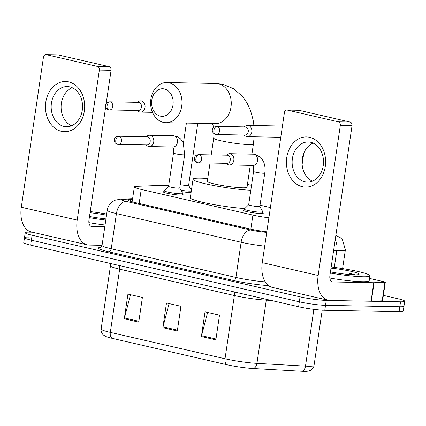 <?xml version="1.0" encoding="UTF-8"?>
<svg xmlns="http://www.w3.org/2000/svg" width="426" height="426" viewBox="0 0 426 426"><rect width="100%" height="100%" fill="white"/><g stroke="black" fill="none" stroke-linecap="round" stroke-linejoin="round"><path stroke-width="0.64" d="M182.61 194.384A10.038 1.012 -171.6 0 1 183.18 194.82A10.038 1.012 -171.6 0 1 180.965 195.129A10.038 1.012 -171.6 0 1 169.862 193.825A10.038 1.012 -171.6 0 1 163.323 191.892A10.038 1.012 -171.6 0 1 163.994 191.631M262.709 212.792A10.038 1.012 -171.6 0 1 263.279 213.234A10.038 1.012 -171.6 0 1 261.058 213.543A10.038 1.012 -171.6 0 1 249.961 212.239A10.038 1.012 -171.6 0 1 243.416 210.306A10.038 1.012 -171.6 0 1 244.093 210.045M191.093 192.456A10.038 1.012 -171.6 0 1 189.826 192.477A10.038 1.012 -171.6 0 1 181.774 191.684M168.675 185.693A18.819 1.901 8.4 0 0 161.166 185.358L136.682 186.327A18.819 1.901 8.4 0 0 134.344 186.892A18.819 1.901 8.4 0 0 141.23 189.416L252.916 215.093A18.819 1.901 8.4 0 0 268.881 217.808M270.393 207.563L260.025 205.178M191.54 189.432L190.757 189.25M383.373 295.378L397.815 298.701A18.819 1.901 -171.6 0 1 404.7 301.23A18.819 1.901 -171.6 0 1 400.541 301.805L326.247 300.399A18.819 1.901 -171.6 0 1 300.058 296.853L32.11 235.253A18.819 1.901 -171.6 0 1 25.225 232.729A18.819 1.901 -171.6 0 1 29.383 232.154L32.285 232.207M404.7 301.23L403.97 306.166A18.819 1.901 -171.6 0 1 399.812 306.741L325.517 305.335A18.819 1.901 -171.6 0 1 299.329 301.794L31.38 240.195A18.819 1.901 -171.6 0 1 24.495 237.665A18.819 1.901 -171.6 0 1 28.654 237.09M132.502 199.352L130.457 199.432A18.819 1.901 8.4 0 0 128.114 199.996A18.819 1.901 8.4 0 0 134.999 202.526L250.44 229.066A18.819 1.901 8.4 0 0 266.809 231.824M253.135 368.517A6.273 4.159 93.2 0 0 256.942 363.367L266.277 300.149A25.091 2.535 -171.6 0 1 234.364 295.543L225.029 358.761A25.091 2.535 8.4 0 0 256.942 363.367L305.49 366.115A25.091 2.535 8.4 0 0 308.499 366.232A25.091 2.535 8.4 0 0 314.042 365.465C313.632 369.076 309.462 371.03 310.022 370.583L307.322 371.259A20.576 2.077 -171.6 0 1 304.153 371.36A20.576 2.077 -171.6 0 1 301.688 371.264L253.135 368.517A20.576 2.077 -171.6 0 1 226.973 364.741L112.262 338.366A20.576 2.077 -171.6 0 1 105.898 336.508L103.491 335.065C103.896 335.656 100.493 332.589 101.138 329.021A25.091 2.535 8.4 0 0 110.318 332.387L225.029 358.761A6.273 3.861 102.9 0 0 226.973 364.741M24.495 237.665L23.765 242.607A18.819 1.901 -171.6 0 0 30.651 245.131L298.599 306.731A18.819 1.901 -171.6 0 0 324.788 310.277L399.082 311.683A18.819 1.901 -171.6 0 0 403.241 311.108L403.97 306.166A18.819 1.901 -171.6 0 1 399.812 306.741L325.517 305.335A18.819 1.901 -171.6 0 1 299.329 301.794L31.38 240.195A18.819 1.901 -171.6 0 1 24.495 237.665L25.225 232.729M201.397 336.54L205.044 311.843L219.502 315.165L215.854 339.863L201.397 336.54A5.016 3.088 102.9 0 1 201.573 335.683L215.982 338.995M124.291 318.813L127.938 294.116L142.396 297.444L138.748 322.136L124.291 318.813A5.016 3.088 102.9 0 1 124.467 317.956L138.876 321.268M162.844 327.674L166.491 302.982L180.949 306.305L177.301 330.997L162.844 327.674A5.016 3.088 102.9 0 1 163.02 326.817L177.429 330.134M169.058 303.573L163.02 326.817M130.505 294.707L124.467 317.956M207.611 312.434L201.573 335.683M331.183 266.985A31.364 3.168 -171.6 0 1 369.933 275.798A31.364 3.168 -171.6 0 1 363.005 276.756A31.364 3.168 -171.6 0 1 330.288 273.034M369.933 275.798L369.204 280.734A31.364 3.168 -171.6 0 1 362.276 281.692A31.364 3.168 -171.6 0 1 329.836 278.024M331.013 268.14A20.448 2.066 -171.6 0 1 359.001 274.397A20.448 2.066 -171.6 0 1 354.618 274.829A20.448 2.066 -171.6 0 1 330.459 271.879M355.375 274.834L348.532 273.007L351.546 274.695M353.644 274.802L348.532 273.007M309.665 137.316A25.091 19.617 91.1 0 1 325.299 166.438A25.091 19.617 91.1 0 1 302.375 186.705A25.091 19.617 91.1 0 1 286.746 157.577A25.091 19.617 91.1 0 1 309.665 137.316M304.909 181.795A20.07 15.693 -88.9 0 0 307.45 182.11A20.07 15.693 -88.9 0 0 323.435 163.967A20.07 15.693 -88.9 0 0 310.746 142.289A20.07 15.693 -88.9 0 0 308.206 141.975A20.07 15.693 -88.9 0 0 292.22 160.117A20.07 15.693 -88.9 0 0 304.909 181.795M369.55 278.418L384.172 281.778A3.136 0.319 8.4 0 1 385.317 282.198L382.585 300.719A3.136 0.319 -171.6 0 1 382.191 300.815L371.35 301.246A3.136 0.319 -171.6 0 1 371.046 301.246L330.161 300.474A25.091 15.437 -77.1 0 1 328.185 300.234A25.091 15.437 -77.1 0 1 318.163 275.484L340.315 125.468A3.136 2.449 -88.9 0 0 338.361 121.825L350.092 122.049A3.136 2.449 91.1 0 1 352.046 125.686L329.894 275.707A6.273 3.861 102.9 0 0 332.397 281.89A6.273 3.861 102.9 0 0 332.892 281.953L373.778 282.726A3.136 0.319 8.4 0 0 374.081 282.72L384.928 282.294A3.136 0.319 8.4 0 0 385.317 282.198M328.185 300.234L272.278 287.38A25.091 15.437 -77.1 0 1 262.262 262.634L284.414 112.613A3.136 2.449 -88.9 0 1 286.884 110.03A3.136 2.449 -88.9 0 1 287.278 110.084L338.361 121.825M286.884 110.03L298.615 110.254A3.136 2.449 91.1 0 1 299.009 110.302L350.092 122.049M312.428 181.172A20.07 15.693 91.1 0 1 302.061 161.933A20.07 15.693 91.1 0 1 313.147 143.099M164.393 88.965A13.797 10.788 -88.9 0 0 151.789 100.11A13.797 10.788 -88.9 0 0 160.384 116.133A13.797 10.788 -88.9 0 0 172.993 104.988A13.797 10.788 -88.9 0 0 164.393 88.965M163.382 122.379A20.07 15.693 91.1 0 1 150.692 100.696A20.07 15.693 91.1 0 1 166.678 82.553A20.07 15.693 91.1 0 1 169.218 82.868A20.07 15.693 91.1 0 1 181.907 104.551A20.07 15.693 91.1 0 1 165.922 122.693A20.07 15.693 91.1 0 1 163.382 122.379M210.023 163.025L207.324 181.322A20.07 2.029 8.4 0 0 220.402 185.188A20.07 2.029 8.4 0 0 242.602 187.797A20.07 2.029 8.4 0 0 247.037 187.184L250.259 165.357M250.818 190.246A34.501 3.488 -171.6 0 1 213.564 185.496A34.501 3.488 -171.6 0 1 193.047 179.213A34.501 3.488 -171.6 0 1 200.673 178.159A34.501 3.488 -171.6 0 1 207.734 178.515M247.447 184.378A34.501 3.488 -171.6 0 1 251.542 185.347M244.785 208.575A34.501 3.488 -171.6 0 1 208.873 203.633A34.501 3.488 -171.6 0 1 190.315 197.733L193.047 179.213M244.146 135.037L245.072 135.793A5.644 4.414 -88.9 0 0 246.649 136.581A5.644 4.414 -88.9 0 0 247.362 136.666A5.644 4.414 -88.9 0 0 251.809 132.023A5.644 4.414 -88.9 0 0 248.289 125.468A5.644 4.414 -88.9 0 0 247.575 125.377A5.644 4.414 -88.9 0 0 245.254 126.165L244.3 126.884M215.828 134.451A4.079 3.19 -88.9 0 0 216.344 134.515L245.046 135.058A4.079 3.19 -88.9 0 0 248.257 131.698A4.079 3.19 -88.9 0 0 245.717 126.964A4.079 3.19 -88.9 0 0 245.2 126.9L216.499 126.362C214.283 126.708 212.995 127.571 212.627 128.945L212.35 130.218C212.084 130.196 212.377 133.407 215.508 134.408A4.079 2.508 102.9 0 1 213.879 130.388A4.079 2.508 -77.1 0 1 217.015 126.426A4.079 3.19 -88.9 0 0 216.499 126.362M188.601 185.31A5.644 0.57 -171.6 0 1 188.611 185.358A5.644 0.57 -171.6 0 1 187.36 185.528A5.644 0.57 -171.6 0 1 180.246 184.628M191.306 191.029A9.409 0.953 -171.6 0 1 189.522 191.136A9.409 0.953 -171.6 0 1 180.981 190.23M137.353 110.488L138.28 111.239A5.644 4.414 -88.9 0 0 139.856 112.027A5.644 4.414 -88.9 0 0 140.569 112.118A5.644 4.414 -88.9 0 0 145.01 107.469A5.644 4.414 -88.9 0 0 141.496 100.914A5.644 4.414 -88.9 0 0 140.782 100.829A5.644 4.414 -88.9 0 0 138.461 101.617L137.507 102.336M109.035 109.897A4.079 3.19 -88.9 0 0 109.551 109.961L138.253 110.504A4.079 3.19 -88.9 0 0 141.464 107.15A4.079 3.19 -88.9 0 0 138.924 102.416A4.079 3.19 -88.9 0 0 138.407 102.352L109.706 101.809C107.49 102.155 106.202 103.017 105.834 104.391L105.557 105.664C105.291 105.643 105.579 108.854 108.715 109.86A4.079 2.508 102.9 0 1 107.086 105.84A4.079 2.508 -77.1 0 1 110.222 101.873A4.079 3.19 -88.9 0 0 109.706 101.809M259.833 206.376A5.644 0.57 -171.6 0 1 259.844 206.418A5.644 0.57 -171.6 0 1 258.598 206.594A5.644 0.57 -171.6 0 1 252.352 205.859A5.644 0.57 -171.6 0 1 248.672 204.773L253.598 171.433A5.644 0.57 -171.6 0 0 255.941 172.253A5.644 0.57 -171.6 0 0 263.518 173.254A5.644 0.57 -171.6 0 0 264.764 173.084C265.414 168.808 264.94 164.841 263.337 161.177L260.616 157.269L254.62 154.228L229.598 153.674A5.644 4.414 -88.9 0 0 227.276 154.462L226.323 155.176M226.169 163.334L227.09 164.085A5.644 4.414 -88.9 0 0 229.385 164.958A5.644 4.414 -88.9 0 0 233.826 160.314A5.644 4.414 -88.9 0 0 229.598 153.674M259.849 206.397L262.821 211.834A9.409 0.953 -171.6 0 1 262.837 211.908A9.409 0.953 -171.6 0 1 260.76 212.196A9.409 0.953 -171.6 0 1 250.355 210.971A9.409 0.953 -171.6 0 1 244.22 209.161A9.409 0.953 -171.6 0 1 244.258 209.091L248.677 204.752M197.85 162.743A4.079 3.19 -88.9 0 0 198.367 162.807L227.069 163.35A4.079 3.19 -88.9 0 0 230.274 159.99A4.079 3.19 -88.9 0 0 227.734 155.261A4.079 3.19 -88.9 0 0 227.218 155.197L198.521 154.654C196.306 155 195.012 155.863 194.65 157.237L194.373 158.509C194.102 158.488 194.394 161.699 197.531 162.705A4.079 2.508 102.9 0 1 195.901 158.68A4.079 2.508 -77.1 0 1 199.033 154.718A4.079 3.19 -88.9 0 0 198.521 154.654M168.584 186.338L164.164 190.678A9.409 0.953 -171.6 0 0 164.127 190.747A9.409 0.953 -171.6 0 0 170.256 192.563A9.409 0.953 -171.6 0 0 180.661 193.782A9.409 0.953 -171.6 0 0 182.743 193.495A9.409 0.953 -171.6 0 0 182.727 193.42L179.751 187.983A5.644 0.57 -171.6 0 1 179.751 188.004A5.644 0.57 -171.6 0 1 178.499 188.18A5.644 0.57 -171.6 0 1 172.258 187.445A5.644 0.57 -171.6 0 1 168.579 186.359L173.499 153.019A5.644 0.57 -171.6 0 0 175.847 153.839A5.644 0.57 -171.6 0 0 183.425 154.84A5.644 0.57 -171.6 0 0 184.671 154.67L183.239 142.769L180.517 138.855L177.434 136.693L173.196 135.708L149.499 135.26A5.644 4.414 -88.9 0 0 147.178 136.048L146.225 136.767M146.07 144.92L146.997 145.671A5.644 4.414 -88.9 0 0 149.286 146.549A5.644 4.414 -88.9 0 0 153.733 141.901A5.644 4.414 -88.9 0 0 149.499 135.26M117.752 144.329A4.079 3.19 -88.9 0 0 118.268 144.393L146.97 144.936A4.079 3.19 -88.9 0 0 150.181 141.581A4.079 3.19 -88.9 0 0 147.641 136.847A4.079 3.19 -88.9 0 0 147.124 136.783L118.423 136.24C116.207 136.586 114.919 137.449 114.551 138.823L114.274 140.095C114.008 140.074 114.301 143.285 117.432 144.292A4.079 2.508 102.9 0 1 115.803 140.266A4.079 2.508 -77.1 0 1 118.939 136.304A4.079 3.19 -88.9 0 0 118.423 136.24M68.703 81.92A25.091 19.617 91.1 0 1 84.337 111.048A25.091 19.617 91.1 0 1 61.413 131.309A25.091 19.617 91.1 0 1 45.784 102.181A25.091 19.617 91.1 0 1 68.703 81.92M63.948 126.405A20.07 15.693 -88.9 0 0 66.488 126.719A20.07 15.693 -88.9 0 0 82.474 108.577A20.07 15.693 -88.9 0 0 69.784 86.893A20.07 15.693 -88.9 0 0 67.244 86.579A20.07 15.693 -88.9 0 0 51.258 104.721A20.07 15.693 -88.9 0 0 63.948 126.405M102.064 245.323L89.199 245.078A25.091 15.437 -77.1 0 1 87.224 244.838A25.091 15.437 -77.1 0 1 77.202 220.088L99.354 70.072A3.136 2.449 -88.9 0 0 97.4 66.429L109.131 66.653A3.136 2.449 91.1 0 1 111.085 70.295L106.143 103.774M87.224 244.838L31.322 231.984A25.091 15.437 -77.1 0 1 21.3 207.238L43.452 57.222A3.136 2.449 -88.9 0 1 45.923 54.64A3.136 2.449 -88.9 0 1 46.317 54.688L97.4 66.429M45.923 54.64L57.654 54.858A3.136 2.449 91.1 0 1 58.048 54.911L109.131 66.653M71.467 125.782A20.07 15.693 91.1 0 1 61.099 106.537A20.07 15.693 91.1 0 1 72.186 87.703M105.68 106.905L88.933 220.311A6.273 3.861 102.9 0 0 91.441 226.499A6.273 3.861 102.9 0 0 91.931 226.557L104.796 226.802M90.221 211.589A31.364 3.168 -171.6 0 1 106.686 214.022M105.962 218.911A20.448 2.066 -171.6 0 1 89.497 216.483M90.051 212.744A20.448 2.066 -171.6 0 1 106.516 215.183M105.792 220.066A31.364 3.168 -171.6 0 1 89.327 217.638M105.062 225.008A31.364 3.168 -171.6 0 1 88.874 222.628M250.839 229.156L252.916 215.093M139.153 203.479L141.23 189.416M335.848 235.376L340.534 237.857L342.429 239.673L345.369 249.812A25.091 2.535 -171.6 0 1 339.826 250.579A25.091 2.535 -171.6 0 1 336.817 250.461L334.319 267.379M268.529 285.617A28.228 2.854 -171.6 0 1 233.517 280.484L108.822 251.819A28.228 2.854 -171.6 0 1 100.93 247.245M326.247 300.399L324.788 310.277M300.058 296.853L298.599 306.731M400.541 301.805L399.082 311.683M32.11 235.253L30.651 245.131M264.7 246.127A25.091 2.535 -171.6 0 1 241.121 242.245L235.929 277.433A25.091 2.535 8.4 0 0 265.18 281.863M335.171 239.982A12.546 8.318 93.2 0 1 336.817 250.461L333.649 250.28M132.566 198.942L123.045 199.32A12.546 1.267 8.4 0 0 126.075 201.381L250.765 230.045A12.546 7.716 102.9 0 0 241.121 242.245L116.431 213.58L111.234 248.768L235.929 277.433A3.136 1.928 -77.1 0 1 233.517 280.484M126.075 201.381A12.546 7.716 102.9 0 0 116.431 213.58A25.091 2.535 -171.6 0 1 107.245 210.21L102.054 245.397A25.091 2.535 8.4 0 0 111.234 248.768A3.136 1.928 -77.1 0 1 108.822 251.819M266.724 232.351L266.735 232.351A12.546 8.318 93.2 0 1 266.735 232.351A12.546 1.267 8.4 0 1 250.765 230.045M132.603 198.66L120.723 199.128A12.546 11.001 87.7 0 1 123.045 199.32M130.191 201.21L130.457 199.432M301.688 371.264A6.273 4.159 93.2 0 0 305.49 366.115L313.871 309.356M112.262 338.366A6.273 3.861 -77.1 0 1 110.318 332.387L119.653 269.173A25.091 2.535 -171.6 0 1 110.472 265.803L110.35 263.454M271.181 300.431L266.277 300.149A6.273 4.159 -86.8 0 1 266.431 299.334M234.162 291.916A6.273 3.861 102.9 0 1 234.364 295.543L119.653 269.173A6.273 3.861 102.9 0 0 119.45 265.547M262.262 262.634L318.163 275.484M299.009 110.302L287.278 110.084M331.929 281.73L332.892 281.953M371.046 301.246L373.778 282.726M352.046 125.686L340.315 125.468M374.081 282.72L371.35 301.246M382.191 300.815L384.928 282.294M211.227 154.894L213.703 138.104A20.07 2.029 8.4 0 0 221.046 140.804A20.07 2.029 8.4 0 0 248.981 144.584A20.07 2.029 8.4 0 0 253.417 143.972L254.146 136.794M165.922 122.693L215.189 123.62A20.07 15.693 -88.9 0 0 231.174 105.483A20.07 15.693 -88.9 0 0 218.485 83.8A20.07 15.693 -88.9 0 0 215.95 83.485L166.678 82.553M215.508 134.408L216.344 134.515A4.079 3.19 -88.9 0 0 219.592 130.83A4.079 3.19 -88.9 0 0 217.015 126.426M108.715 109.86L109.551 109.961A4.079 3.19 -88.9 0 0 112.799 106.276A4.079 3.19 -88.9 0 0 110.222 101.873M197.531 162.705L198.367 162.807A4.079 3.19 -88.9 0 0 201.615 159.122A4.079 3.19 -88.9 0 0 199.033 154.718M229.385 164.958L253.076 165.41A5.644 4.414 -88.9 0 0 257.522 160.762A5.644 4.414 -88.9 0 0 253.731 154.153A5.644 4.414 -88.9 0 0 253.289 154.121M117.432 144.292L118.268 144.393A4.079 3.19 -88.9 0 0 121.516 140.708A4.079 3.19 -88.9 0 0 118.939 136.304M149.286 146.549L172.983 146.997A5.644 4.414 -88.9 0 0 177.429 142.348A5.644 4.414 -88.9 0 0 173.638 135.745A5.644 4.414 -88.9 0 0 173.196 135.708M21.3 207.238L77.202 220.088M58.048 54.911L46.317 54.688M90.967 226.334L91.931 226.557M111.085 70.295L99.354 70.072M132.14 201.807L134.344 186.892M345.369 249.812L342.6 268.572M102.054 245.397C101.372 246.92 100.877 247.602 100.563 247.442M120.723 199.128L115.297 200.172L112.954 201.37C109.786 203.49 107.884 206.44 107.245 210.21M101.138 329.021L110.472 265.803M314.042 365.465L322.21 310.171M253.912 125.5L253.129 119.983L250.477 110.339L246.835 102.607L242.474 96.43L233.704 88.789L223.027 84.353L215.95 83.485M251.92 154.095L253.417 143.972M213.703 138.104L214.097 133.785M213.676 127.422L212.542 123.572M302.13 164.356L303.765 153.296M282.433 126.037L247.575 125.377M280.771 137.3L247.362 136.666M188.611 185.358L197.776 123.295M188.611 185.337L191.396 190.422M150.671 101.015L140.782 100.829M183.425 143.179L186.391 123.077M152.497 112.342L140.569 112.118M259.844 206.418L264.764 173.084M262.837 211.908L262.602 213.495M252.666 165.288C252.581 165.666 254.114 165.544 253.598 171.433M244.22 209.161L243.986 210.742M179.751 188.004L184.671 154.67M182.743 193.495L182.509 195.081M172.573 146.874C172.482 147.252 174.021 147.13 173.499 153.019M164.127 190.747L163.893 192.328"/></g></svg>
